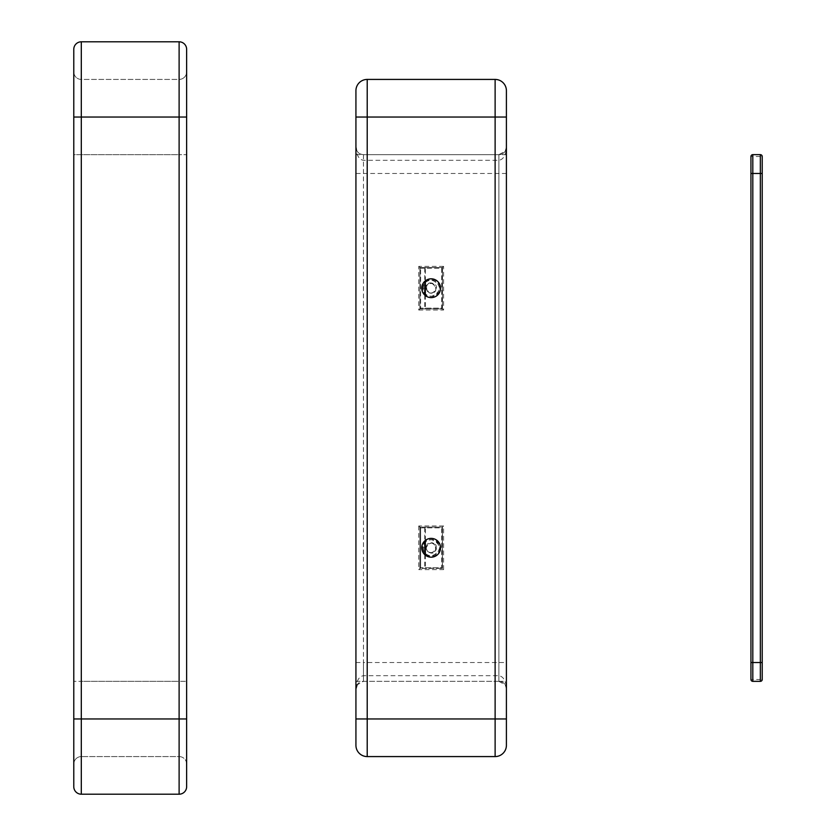 <?xml version="1.0" encoding="UTF-8"?>
<svg xmlns="http://www.w3.org/2000/svg" width="836" height="836" viewBox="0 0 836 836"><rect width="100%" height="100%" fill="white"/><g stroke="black" fill="none" stroke-linecap="round" stroke-linejoin="round"><path stroke-width="0.63" stroke-dasharray="4.18 3.13" d="M418.752 310.031L443.582 310.031L443.582 266.391L442.453 267.52L442.453 308.902L419.881 308.902L419.881 267.52L418.752 266.391L418.752 310.031L419.881 308.902L419.881 267.52L442.453 267.52L442.453 308.902L419.881 308.902M443.582 310.031L442.453 308.902M419.881 267.52L442.453 267.52M443.582 569.609L443.582 525.969L442.453 527.098L442.453 568.48L419.881 568.48L418.752 569.609L443.582 569.609L442.453 568.48L419.881 568.48L419.881 527.098L442.453 527.098L442.453 568.48M443.582 525.969L418.752 525.969L419.881 527.098L442.453 527.098M498.883 681.34L498.883 154.66L498.883 681.34L505.278 684.903L506.407 688.864C505.947 680.88 503.439 676.491 498.883 675.697L363.451 675.697C358.895 676.491 356.387 680.88 355.927 688.864L357.076 684.862L363.451 681.34L498.883 681.34A7.524 7.524 0 0 1 506.407 688.864A7.524 7.524 0 0 0 498.883 681.34L363.451 681.34A7.524 7.524 0 0 0 355.927 688.864L355.927 147.136C356.387 155.12 358.895 159.509 363.451 160.303L498.883 160.303C503.439 159.509 505.947 155.12 506.407 147.136L505.174 151.264L498.883 154.66L363.451 154.66C358.895 154.2 356.387 151.692 355.927 147.136L355.927 688.864M498.883 154.66A7.524 7.524 0 0 0 506.407 147.136A7.524 7.524 0 0 1 498.883 154.66L363.451 154.66A7.524 7.524 0 0 1 355.927 147.136A7.524 7.524 0 0 0 363.451 154.66L363.451 681.34L363.451 662.53L355.927 662.53M431.167 297.616A9.405 9.405 0 0 0 439.308 283.508A9.405 9.405 0 0 0 423.026 283.508A9.405 9.405 0 0 0 431.167 297.616M431.167 538.384A9.405 9.405 0 0 0 423.026 552.491A9.405 9.405 0 0 0 439.308 552.491A9.405 9.405 0 0 0 431.167 538.384M355.927 745.294A11.286 11.286 0 0 0 367.213 756.58A11.286 11.286 0 0 1 355.927 745.294L355.927 90.706A11.286 11.286 0 0 1 367.213 79.42L495.121 79.42A11.286 11.286 0 0 1 506.407 90.706M355.927 681.34L367.213 681.34L367.213 756.58L495.121 756.58A11.286 11.286 0 0 0 506.407 745.294A11.286 11.286 0 0 1 495.121 756.58L495.121 681.34L506.407 681.34M419.881 568.48L419.881 527.098M420.633 568.48A0.752 0.752 0 0 1 419.881 567.728L420.633 567.728L420.633 568.48L420.633 567.728L419.881 567.728L419.881 527.85A0.752 0.752 0 0 1 420.633 527.098L420.633 527.85L419.881 527.85L420.633 527.85L420.633 527.098L441.701 527.098A0.752 0.752 0 0 1 442.453 527.85L441.701 527.85L441.701 527.098A0.752 0.575 90 0 1 442.275 527.85L442.453 567.728A0.752 0.752 0 0 1 441.701 568.48L442.275 567.728A0.752 0.575 90 0 1 441.701 568.48L424.772 568.48A0.752 0.575 -90 0 0 425.346 567.728L424.772 568.48L441.701 568.48A0.752 0.752 0 0 0 442.453 567.728L442.453 527.85A0.752 0.752 0 0 0 441.701 527.098L424.772 527.098L425.346 527.85A0.752 0.575 -90 0 0 424.772 527.098L420.633 527.098A0.752 0.752 0 0 0 419.881 527.85L419.881 567.728A0.752 0.752 0 0 0 420.633 568.48M441.701 267.52A0.752 0.752 0 0 1 442.453 268.272L441.701 268.272L441.701 267.52A0.752 0.575 90 0 1 442.275 268.272L442.453 268.272A0.752 0.752 0 0 0 441.701 267.52L424.772 267.52L425.346 268.272A0.752 0.575 -90 0 0 424.772 267.52L420.633 267.52L420.633 268.272L419.881 268.272A0.752 0.752 0 0 1 420.633 267.52A0.752 0.752 0 0 0 419.881 268.272L420.633 268.272L420.633 267.52L441.701 267.52A0.752 0.752 0 0 1 442.453 268.272L442.453 308.15A0.752 0.752 0 0 1 441.701 308.902L442.275 308.15A0.752 0.575 90 0 1 441.701 308.902A0.752 0.752 0 0 0 442.453 308.15L442.453 268.272M420.633 308.902A0.752 0.752 0 0 1 419.881 308.15L420.633 308.15L420.633 308.902L420.633 308.15L419.881 308.15L419.881 268.272L419.881 308.15A0.752 0.752 0 0 0 420.633 308.902L424.772 308.902A0.752 0.575 -90 0 0 425.346 308.15L424.772 308.902L441.701 308.902L420.633 308.902M762.223 679.459L762.223 156.541L760.342 156.541L760.342 154.66L752.818 154.66L752.818 156.541L750.937 156.541L750.937 679.459L752.818 679.459L752.818 681.34L760.342 681.34L760.342 679.459L762.223 679.459A1.881 1.881 0 0 1 760.342 681.34M422.692 547.789L426.078 547.789L422.692 547.789C424.876 567.519 451.827 546.535 433.247 539.575C424.061 539.941 421.135 544.424 424.469 553.004C431.961 558.333 437.029 556.598 439.642 547.789C437.019 538.969 431.961 537.235 424.479 542.585C421.135 551.154 424.061 555.626 433.247 556.003C451.827 549.043 424.876 528.059 422.692 547.789L426.078 547.789L422.692 547.789M422.692 288.211C424.876 268.481 451.827 289.465 433.247 296.425C424.061 296.048 421.135 291.576 424.469 282.996C431.961 277.667 437.029 279.402 439.642 288.211C437.019 297.031 431.961 298.765 424.479 293.415C421.135 284.846 424.061 280.373 433.247 279.997C451.827 286.957 424.876 307.941 422.692 288.211L426.078 288.211L422.692 288.211M73.777 718.96L73.777 71.896L73.777 764.104L73.777 718.96L81.301 718.96L81.301 756.58A7.524 7.524 0 0 0 73.777 764.104A7.524 7.524 0 0 1 81.301 756.58L179.113 756.58A7.524 7.524 0 0 1 186.637 764.104L186.637 786.676M73.777 786.676A7.524 7.524 0 0 0 81.301 794.2A7.524 7.524 0 0 1 73.777 786.676L73.777 154.66L81.301 154.66L81.301 681.34L179.113 681.34L179.113 756.58L81.301 756.58L81.301 79.42A7.524 7.524 0 0 1 73.777 71.896A7.524 7.524 0 0 0 81.301 79.42L179.113 79.42A7.524 7.524 0 0 0 186.637 71.896L186.637 764.104A7.524 7.524 0 0 0 179.113 756.58L179.113 117.04L186.637 117.04L186.637 681.34L186.637 154.66L179.113 154.66L186.637 154.66L186.637 49.324M73.777 154.66L73.777 49.324A7.524 7.524 0 0 1 81.301 41.8L179.113 41.8L179.113 681.34L179.113 154.66L73.777 154.66M81.301 794.2L179.113 794.2L179.113 681.34L186.637 681.34L73.777 681.34L81.301 681.34L81.301 794.2M73.777 71.896A7.524 7.524 0 0 0 81.301 79.42L179.113 79.42A7.524 7.524 0 0 0 186.637 71.896A7.524 7.524 0 0 1 179.113 79.42L179.113 154.66L81.301 154.66L81.301 41.8M443.582 266.391L418.752 266.391M418.752 525.969L418.752 569.609M363.451 154.66L363.451 173.47L355.927 173.47M506.407 173.47L363.451 173.47L363.451 662.53L506.407 662.53M355.927 154.66L367.213 154.66L367.213 681.34L495.121 681.34L495.121 154.66L506.407 154.66M367.213 79.42L367.213 154.66L495.121 154.66L495.121 79.42M424.772 554.686L424.772 567.728L420.633 567.728L441.701 567.728L441.701 527.85L420.633 527.85L420.633 567.728L420.633 527.85L424.772 527.85L424.772 540.892M425.346 540.401L425.346 527.85L442.275 527.85L442.275 567.728L425.346 567.728L425.346 555.177M425.346 280.823L425.346 268.272L442.275 268.272L442.275 308.15L425.346 308.15L425.346 295.599M424.772 295.108L424.772 308.15L420.633 308.15L420.633 268.272L420.633 308.15L441.701 308.15L441.701 268.272L420.633 268.272L424.772 268.272L424.772 281.314M752.818 156.541L752.818 679.459L760.342 679.459L760.342 156.541L752.818 156.541M73.777 117.04L81.301 117.04L81.301 718.96L186.637 718.96M81.301 756.58A7.524 7.524 0 0 0 73.777 764.104M81.301 79.42L81.301 117.04L179.113 117.04L179.113 79.42M179.113 756.58A7.524 7.524 0 0 1 186.637 764.104M505.278 684.903L506.407 688.864M505.174 151.264L506.407 147.136M441.701 568.48A0.752 0.752 0 0 0 442.453 567.728M442.453 527.85A0.752 0.752 0 0 0 441.701 527.098M441.701 308.902A0.752 0.752 0 0 0 442.453 308.15M426.078 547.789C429.119 560.695 443.467 544.466 431.731 542.731C418.878 546.796 432.202 558.375 435.556 550.37C436.747 532.96 416.234 551.885 432.327 552.742C443.582 548.907 427.635 535.782 426.078 547.789M426.078 288.211C429.526 300.751 442.84 285.389 432.62 283.331C422.065 279.736 426.778 300.427 435.723 290.479C436.967 278.837 422.859 284.459 426.088 288.169L429.161 292.893C444.355 294.7 429.255 273.727 426.078 288.211"/><path stroke-width="1.25" d="M506.407 688.864L506.407 147.136L506.407 688.864M355.927 90.706A11.286 11.286 0 0 1 367.213 79.42A11.286 11.286 0 0 0 355.927 90.706L355.927 745.294A11.286 11.286 0 0 0 367.213 756.58L495.121 756.58A11.286 11.286 0 0 0 506.407 745.294L506.407 90.706L506.407 745.294A11.286 11.286 0 0 1 495.121 756.58L495.121 718.96L506.407 718.96M367.213 79.42L495.121 79.42A11.286 11.286 0 0 1 506.407 90.706A11.286 11.286 0 0 0 495.121 79.42L495.121 718.96L367.213 718.96L367.213 79.42M431.167 297.616A9.405 9.405 0 0 1 423.026 283.508A9.405 9.405 0 0 1 439.308 283.508A9.405 9.405 0 0 1 431.167 297.616M431.167 538.384A9.405 9.405 0 0 1 439.308 552.491A9.405 9.405 0 0 1 423.026 552.491A9.405 9.405 0 0 1 431.167 538.384M750.937 156.541A1.881 1.881 0 0 1 752.818 154.66A1.881 1.881 0 0 0 750.937 156.541L750.937 679.459A1.881 1.881 0 0 0 752.818 681.34A1.881 1.881 0 0 1 750.937 679.459A1.881 1.881 0 0 0 752.818 681.34L760.342 681.34A1.881 1.881 0 0 0 762.223 679.459L762.223 156.541A1.881 1.881 0 0 0 760.342 154.66A1.881 1.881 0 0 1 762.223 156.541A1.881 1.881 0 0 0 760.342 154.66L760.342 173.47L762.223 173.47M752.818 681.34L752.818 154.66L760.342 154.66M73.777 49.324A7.524 7.524 0 0 1 81.301 41.8A7.524 7.524 0 0 0 73.777 49.324L73.777 786.676A7.524 7.524 0 0 0 81.301 794.2L179.113 794.2A7.524 7.524 0 0 0 186.637 786.676L186.637 49.324A7.524 7.524 0 0 0 179.113 41.8A7.524 7.524 0 0 1 186.637 49.324A7.524 7.524 0 0 0 179.113 41.8L179.113 117.04L186.637 117.04L186.637 71.896M179.113 794.2A7.524 7.524 0 0 0 186.637 786.676A7.524 7.524 0 0 1 179.113 794.2L179.113 718.96L186.637 718.96M73.777 117.04L81.301 117.04L81.301 41.8L179.113 41.8M355.927 718.96L367.213 718.96L367.213 756.58A11.286 11.286 0 0 1 355.927 745.294M355.927 117.04L506.407 117.04M424.772 540.892L424.772 554.686M425.346 555.177L425.346 540.401M425.346 295.599L425.346 280.823M424.772 281.314L424.772 295.108M750.937 173.47L760.342 173.47L760.342 662.53L750.937 662.53M760.342 681.34L760.342 662.53L762.223 662.53M73.777 718.96L81.301 718.96L81.301 117.04L179.113 117.04L179.113 718.96L81.301 718.96L81.301 794.2M357.076 684.872L355.927 688.864M356.366 149.654L355.927 147.136"/></g></svg>
